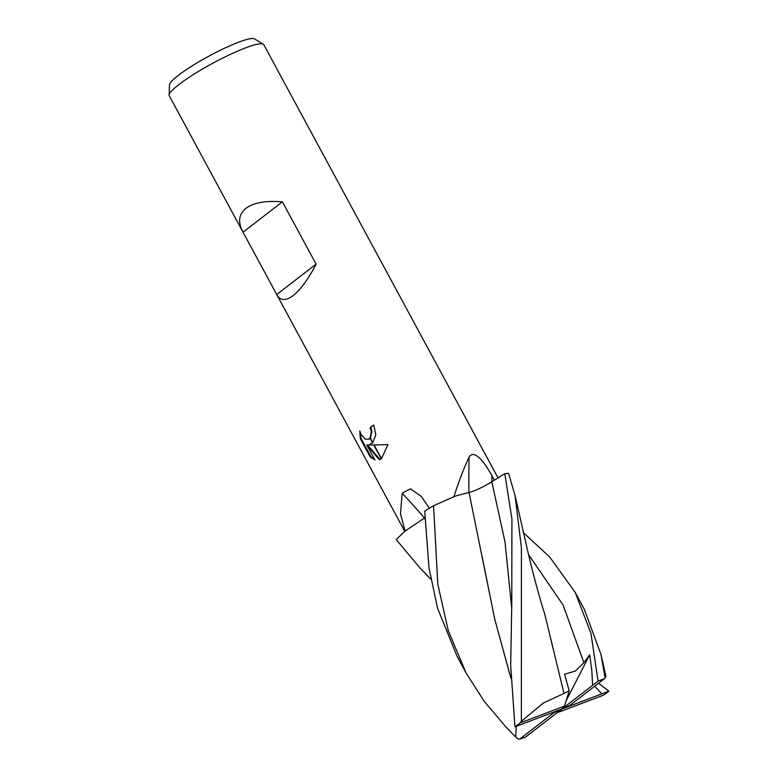 <?xml version="1.0" encoding="UTF-8"?>
<svg xmlns="http://www.w3.org/2000/svg" width="778" height="778" viewBox="0 0 778 778"><rect width="100%" height="100%" fill="white"/><g stroke="black" fill="none" stroke-linecap="round" stroke-linejoin="round"><path stroke-width="1.17" d="M498.037 477.916L263.791 44.686A53.721 7.945 151.6 0 0 263.295 44.181L254.581 38.9A48.557 7.177 151.6 0 0 222.732 49.092A48.557 7.177 151.6 0 0 178.386 75.32A48.557 7.177 151.6 0 0 169.478 84.919L169.127 95.101A53.721 7.945 151.6 0 0 169.273 95.791L242.794 231.766C237.718 221.983 238.768 214.174 245.955 208.339C253.716 202.65 265.862 200.481 282.385 201.823L316.082 264.141C308.36 279.069 300.707 289.552 293.131 295.582C285.769 301.086 280.343 300.823 276.871 294.784L242.794 231.766M263.295 44.181A53.721 7.945 151.6 0 0 228.051 55.462A53.721 7.945 151.6 0 0 178.989 84.481A53.721 7.945 151.6 0 0 169.127 95.101M468.823 492.503C474.512 491.171 482.166 487.602 491.803 481.806L504.805 473.685L511.934 519.14L511.768 604.817L510.679 665.462L514.958 726.827L561.92 709.011L553.722 712.823L519.685 739.1A67.151 9.929 151.6 0 0 525.763 736.922L561.92 709.011L559.324 711.928L603.485 695.182A67.151 9.929 151.6 0 0 608.853 691.214A67.151 9.929 151.6 0 0 608.873 691.195L601.851 693.85L594.723 686.206M523.351 532.58L549.783 557.126L575.205 592.389L590.949 633.341L598.068 681.1L592.593 685.311L591.805 670.432L589.705 654.794L583.908 662.7L575.312 671.044L564.604 674.225L569.175 690.903L564.507 706.103L520.346 722.84A67.151 9.929 151.6 0 0 514.987 726.808A67.151 9.929 151.6 0 0 514.958 726.827M428.999 567.784L437.508 608.085L457.056 656.272L466.051 672.912L448.284 630.744L437.771 584.006L433.56 505.71A67.151 9.929 151.6 0 0 424.72 511.078L428.999 567.784M519.685 739.1L518.099 738.935L515.668 737.058L516.271 726.331M515.668 737.058L506.07 727.129L484.12 701.211L466.051 672.912M430.769 579.172L420.159 568.222L396.216 539.582L405.017 531.102A53.721 7.945 151.6 0 0 405.017 531.102L400.476 513.626L402.207 493.223L410.414 488.788L421.306 496.432L429.339 508.238M598.574 683.23L608.873 691.195M368.966 444.822L373.761 445.026L381.22 458.806L379.372 459.808L366.827 445.006L374.899 459.954L370.27 457.017L360.302 438.578L359.767 430.973L361.206 434.649L365.106 438.996L368.237 439.346L369.968 437.995L372.633 442.925L368.966 444.822L370.649 444.384M373.839 425.148A52.826 7.809 151.6 0 0 370.639 427.385L371.903 431.177L370.338 438.063M370.639 427.385L370.007 427.628A53.721 7.945 -28.4 0 1 373.761 425.012L375.823 434.737L372.847 442.701A14.121 9.385 69.2 0 1 372.633 442.925M369.968 437.995A8.587 5.699 -110.8 0 0 370.153 437.732L371.271 431.42L370.007 427.628M360.253 432.539L360.963 438.335L370.931 456.764L370.27 457.017M360.963 438.335L360.302 438.578M374.101 445.026L387.93 444.588L381.453 458.631L374.101 445.026M372.847 442.701L370.153 437.732M370.124 438.286L368.869 439.103M370.931 456.764L374.578 459.351M366.827 445.006L367.459 444.773L379.975 459.545M453.905 496.695A53.721 7.945 151.6 0 0 453.875 496.714L456.151 495.858A53.429 7.897 151.6 0 0 453.905 496.695C459.059 480.804 464.116 467.607 469.056 457.124C474.142 448.76 484.383 461.947 491.9 475.708L494.38 480.23M468.891 492.464A985.415 620.863 86 0 1 469.056 457.124M510.854 677.891L494.827 619.551L469.017 492.455L456.151 495.858M563.962 693.441L543.093 703.156L521.367 721.323L521.416 547.683L515.036 495.479L508.588 473.374A67.151 9.929 151.6 0 0 504.805 473.685M424.496 517.992A985.415 722.033 71.5 0 0 402.207 493.223M406.845 529.711A53.429 7.897 151.6 0 0 405.017 531.092L424.866 517.769M433.56 505.71L453.875 496.714M563.972 693.344L544.649 613.716C540.058 599.945 533.426 574.874 528.69 555.317L515.036 495.479M569.175 690.903L563.972 693.393M424.905 519.12L424.525 517.973M424.905 518.965L424.574 517.954M600.956 654.376L605.916 676.199L605.109 677.93L600.956 654.376L584.2 609.028L575.205 592.389M510.854 678.056L494.701 619.074L482.224 556.941M520.346 722.84L521.367 721.323M601.851 693.85L561.92 709.011L564.507 706.103M592.593 685.311L561.92 709.011L570.109 705.199L604.156 678.931A67.151 9.929 151.6 0 0 598.068 681.1M604.156 678.931L605.109 677.93M551.232 713.066L553.722 712.823M282.385 201.823L243.028 232.194M316.082 264.141L276.725 294.512M557.923 712.094L559.324 711.928M589.705 654.794L566.141 700.764M491.891 481.747A979.298 617.012 86 0 1 491.9 475.708M583.908 662.7L563.019 604.905L528.515 554.588M511.661 607.667L505.019 541.965L491.803 481.796M404.755 531.306L276.871 294.784M368.237 439.346L368.869 439.113"/></g></svg>
